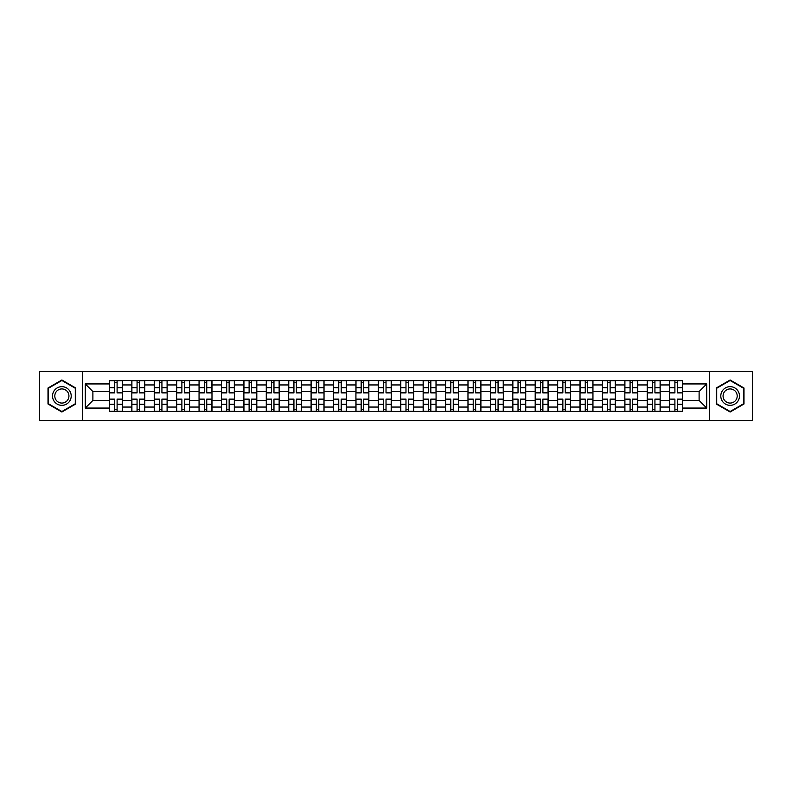 <?xml version="1.0" encoding="UTF-8"?>
<svg xmlns="http://www.w3.org/2000/svg" width="792" height="792" viewBox="0 0 792 792"><rect width="100%" height="100%" fill="white"/><g stroke="black" fill="none" stroke-linecap="round" stroke-linejoin="round"><path stroke-width="1.19" d="M709.592 420.641L752.4 420.641L752.4 371.359L39.6 371.359L39.6 420.641L709.592 420.641L709.592 371.359M131.828 411.444L131.828 384.942L122.344 384.942L122.344 411.444M122.344 384.942L122.344 380.556M131.828 384.942L131.828 380.556M144.758 380.556L144.758 411.444M154.232 411.444L154.232 380.556M167.161 380.556L167.161 411.444M176.646 411.444L176.646 380.556M189.575 380.556L189.575 411.444M199.049 411.444L199.049 380.556M211.979 380.556L211.979 411.444M221.463 411.444L221.463 380.556M234.392 380.556L234.392 411.444M243.877 411.444L243.877 380.556M256.806 380.556L256.806 411.444M266.28 411.444L266.28 380.556M279.21 380.556L279.21 411.444M288.694 411.444L288.694 380.556M301.623 380.556L301.623 411.444M311.098 411.444L311.098 380.556M324.027 380.556L324.027 411.444M333.511 411.444L333.511 380.556M346.441 380.556L346.441 411.444M355.925 411.444L355.925 380.556M368.854 380.556L368.854 411.444M378.328 411.444L378.328 380.556M391.258 380.556L391.258 411.444M400.742 411.444L400.742 380.556M413.672 380.556L413.672 411.444M423.146 411.444L423.146 380.556M436.075 380.556L436.075 411.444M445.559 411.444L445.559 380.556M458.489 380.556L458.489 411.444M467.973 411.444L467.973 380.556M480.902 380.556L480.902 411.444M490.377 411.444L490.377 380.556M503.306 380.556L503.306 411.444M512.79 411.444L512.79 380.556M525.72 380.556L525.72 411.444M535.194 411.444L535.194 380.556M548.123 380.556L548.123 411.444M557.608 411.444L557.608 380.556M570.537 380.556L570.537 411.444M580.021 411.444L580.021 380.556M592.951 380.556L592.951 411.444M602.425 411.444L602.425 380.556M615.354 380.556L615.354 411.444M624.838 411.444L624.838 380.556M637.768 380.556L637.768 411.444M647.242 411.444L647.242 380.556M660.172 380.556L660.172 411.444M669.656 411.444L669.656 380.556M669.656 400.455L660.172 400.455M647.242 400.455L637.768 400.455M624.838 400.455L615.354 400.455M602.425 400.455L592.951 400.455M580.021 400.455L570.537 400.455M557.608 400.455L548.123 400.455M535.194 400.455L525.72 400.455M512.79 400.455L503.306 400.455M490.377 400.455L480.902 400.455M467.973 400.455L458.489 400.455M445.559 400.455L436.075 400.455M423.146 400.455L413.672 400.455M400.742 400.455L391.258 400.455M378.328 400.455L368.854 400.455M355.925 400.455L346.441 400.455M333.511 400.455L324.027 400.455M311.098 400.455L301.623 400.455M288.694 400.455L279.21 400.455M266.28 400.455L256.806 400.455M243.877 400.455L234.392 400.455M221.463 400.455L211.979 400.455M199.049 400.455L189.575 400.455M176.646 400.455L167.161 400.455M154.232 400.455L144.758 400.455M131.828 400.455L122.344 400.455M669.656 391.545L660.172 391.545M647.242 391.545L637.768 391.545M624.838 391.545L615.354 391.545M602.425 391.545L592.951 391.545M580.021 391.545L570.537 391.545M557.608 391.545L548.123 391.545M535.194 391.545L525.72 391.545M512.79 391.545L503.306 391.545M490.377 391.545L480.902 391.545M467.973 391.545L458.489 391.545M445.559 391.545L436.075 391.545M423.146 391.545L413.672 391.545M400.742 391.545L391.258 391.545M378.328 391.545L368.854 391.545M355.925 391.545L346.441 391.545M333.511 391.545L324.027 391.545M311.098 391.545L301.623 391.545M288.694 391.545L279.21 391.545M266.28 391.545L256.806 391.545M243.877 391.545L234.392 391.545M221.463 391.545L211.979 391.545M199.049 391.545L189.575 391.545M176.646 391.545L167.161 391.545M154.232 391.545L144.758 391.545M131.828 391.545L122.344 391.545M92.892 400.455L109.415 400.455L109.415 391.545L92.892 391.545L92.892 400.455L85.279 408.068L85.279 383.932L109.415 383.932L109.415 391.545M682.585 391.545L682.585 400.455L699.108 400.455L699.108 391.545L682.585 391.545L682.585 380.556L109.415 380.556L109.415 383.932M682.585 383.932L706.721 383.932L706.721 408.068L682.585 408.068L682.585 400.455M109.415 400.455L109.415 411.444L682.585 411.444L682.585 408.068M109.415 408.068L85.279 408.068M82.408 420.641L82.408 371.359M75.725 388.001L61.865 379.992L48.005 388.001L48.005 403.999L61.865 412.008L75.725 403.999L75.725 388.001M743.995 388.001L730.135 379.992L716.275 388.001L716.275 403.999L730.135 412.008L743.995 403.999L743.995 388.001M117.097 409.286L114.662 409.286M114.662 382.714L117.097 382.714M139.511 409.286L137.065 409.286M137.065 382.714L139.511 382.714M161.924 409.286L159.479 409.286M159.479 382.714L161.924 382.714M184.328 409.286L181.883 409.286M181.883 382.714L184.328 382.714M206.742 409.286L204.296 409.286M204.296 382.714L206.742 382.714M229.145 409.286L226.71 409.286M226.71 382.714L229.145 382.714M251.559 409.286L249.114 409.286M249.114 382.714L251.559 382.714M273.973 409.286L271.527 409.286M271.527 382.714L273.973 382.714M296.376 409.286L293.931 409.286M293.931 382.714L296.376 382.714M318.79 409.286L316.345 409.286M316.345 382.714L318.79 382.714M341.194 409.286L338.758 409.286M338.758 382.714L341.194 382.714M363.607 409.286L361.162 409.286M361.162 382.714L363.607 382.714M386.021 409.286L383.575 409.286M383.575 382.714L386.021 382.714M408.425 409.286L405.979 409.286M405.979 382.714L408.425 382.714M430.838 409.286L428.393 409.286M428.393 382.714L430.838 382.714M453.242 409.286L450.806 409.286M450.806 382.714L453.242 382.714M475.655 409.286L473.21 409.286M473.21 382.714L475.655 382.714M498.069 409.286L495.624 409.286M495.624 382.714L498.069 382.714M520.473 409.286L518.027 409.286M518.027 382.714L520.473 382.714M542.886 409.286L540.441 409.286M540.441 382.714L542.886 382.714M565.29 409.286L562.855 409.286M562.855 382.714L565.29 382.714M587.704 409.286L585.258 409.286M585.258 382.714L587.704 382.714M610.117 409.286L607.672 409.286M607.672 382.714L610.117 382.714M632.521 409.286L630.076 409.286M630.076 382.714L632.521 382.714M654.934 409.286L652.489 409.286M652.489 382.714L654.934 382.714M677.338 409.286L674.903 409.286M674.903 382.714L677.338 382.714M85.279 383.932L92.892 391.545M699.108 400.455L706.721 408.068M699.108 391.545L706.721 383.932M117.097 392.604L122.275 392.911L117.097 392.911L117.097 380.704L122.275 380.704L119.394 380.704M122.275 392.604L122.275 380.704M114.662 382.566L117.097 382.566M112.355 380.704L109.484 380.704L109.484 392.911L114.662 392.911L114.662 380.704L112.573 380.704M109.484 380.704L119.186 380.704M114.662 399.396L109.484 399.089L114.662 399.089L114.662 411.296L109.484 411.296L112.355 411.296M109.484 399.396L109.484 411.296M117.097 409.434L114.662 409.434M119.394 411.296L122.275 411.296L122.275 399.089L117.097 399.089L117.097 411.296L119.186 411.296M122.275 411.296L112.573 411.296M139.511 392.604L144.679 392.911L139.511 392.911L139.511 380.704L144.679 380.704L141.808 380.704M144.679 392.604L144.679 380.704M137.065 382.566L139.511 382.566M134.769 380.704L131.898 380.704L131.898 392.911L137.065 392.911L137.065 380.704L134.987 380.704M131.898 380.704L141.59 380.704M161.924 392.604L167.092 392.911L161.924 392.911L161.924 380.704L167.092 380.704L164.221 380.704M167.092 392.604L167.092 380.704M159.479 382.566L161.924 382.566M157.182 380.704L154.301 380.704L154.301 392.911L159.479 392.911L159.479 380.704L157.39 380.704M154.301 380.704L164.003 380.704M53.777 400.673A9.336 9.336 0 0 0 66.538 404.088A9.336 9.336 0 0 0 69.953 391.327A9.336 9.336 0 0 0 57.202 387.912A9.336 9.336 0 0 0 53.777 400.673M55.747 399.534A7.069 7.069 0 0 0 65.399 402.118A7.069 7.069 0 0 0 67.993 392.466A7.069 7.069 0 0 0 58.331 389.882A7.069 7.069 0 0 0 55.747 399.534M61.865 380.487L75.299 388.248L75.299 403.752L61.865 411.513L48.431 403.752L48.431 388.248L61.865 380.487M722.047 400.673A9.336 9.336 0 0 0 734.798 404.088A9.336 9.336 0 0 0 738.223 391.327A9.336 9.336 0 0 0 725.462 387.912A9.336 9.336 0 0 0 722.047 400.673M724.007 399.534A7.069 7.069 0 0 0 733.669 402.118A7.069 7.069 0 0 0 736.253 392.466A7.069 7.069 0 0 0 726.601 389.882A7.069 7.069 0 0 0 724.007 399.534M730.135 380.487L743.569 388.248L743.569 403.752L730.135 411.513L716.701 403.752L716.701 388.248L730.135 380.487M137.065 399.396L131.898 399.089L137.065 399.089L137.065 411.296L131.898 411.296L134.769 411.296M131.898 399.396L131.898 411.296M139.511 409.434L137.065 409.434M141.808 411.296L144.679 411.296L144.679 399.089L139.511 399.089L139.511 411.296L141.59 411.296M144.679 411.296L134.987 411.296M159.479 399.396L154.301 399.089L159.479 399.089L159.479 411.296L154.301 411.296L157.182 411.296M154.301 399.396L154.301 411.296M161.924 409.434L159.479 409.434M164.221 411.296L167.092 411.296L167.092 399.089L161.924 399.089L161.924 411.296L164.003 411.296M167.092 411.296L157.39 411.296M184.328 392.604L189.496 392.911L184.328 392.911L184.328 380.704L189.496 380.704L186.625 380.704M189.496 392.604L189.496 380.704M181.883 382.566L184.328 382.566M179.586 380.704L176.715 380.704L176.715 392.911L181.883 392.911L181.883 380.704L179.804 380.704M176.715 380.704L186.417 380.704M206.742 392.604L211.91 392.911L206.742 392.911L206.742 380.704L211.91 380.704L209.038 380.704M211.91 392.604L211.91 380.704M204.296 382.566L206.742 382.566M202 380.704L199.129 380.704L199.129 392.911L204.296 392.911L204.296 380.704L202.217 380.704M199.129 380.704L208.821 380.704M229.145 392.604L234.323 392.911L229.145 392.911L229.145 380.704L234.323 380.704L231.442 380.704M234.323 392.604L234.323 380.704M226.71 382.566L229.145 382.566M224.403 380.704L221.532 380.704L221.532 392.911L226.71 392.911L226.71 380.704L224.621 380.704M221.532 380.704L231.234 380.704M181.883 399.396L176.715 399.089L181.883 399.089L181.883 411.296L176.715 411.296L179.586 411.296M176.715 399.396L176.715 411.296M184.328 409.434L181.883 409.434M186.625 411.296L189.496 411.296L189.496 399.089L184.328 399.089L184.328 411.296L186.417 411.296M189.496 411.296L179.804 411.296M204.296 399.396L199.129 399.089L204.296 399.089L204.296 411.296L199.129 411.296L202 411.296M199.129 399.396L199.129 411.296M206.742 409.434L204.296 409.434M209.038 411.296L211.91 411.296L211.91 399.089L206.742 399.089L206.742 411.296L208.821 411.296M211.91 411.296L202.217 411.296M226.71 399.396L221.532 399.089L226.71 399.089L226.71 411.296L221.532 411.296L224.403 411.296M221.532 399.396L221.532 411.296M229.145 409.434L226.71 409.434M231.442 411.296L234.323 411.296L234.323 399.089L229.145 399.089L229.145 411.296L231.234 411.296M234.323 411.296L224.621 411.296M251.559 392.604L256.727 392.911L251.559 392.911L251.559 380.704L256.727 380.704L253.856 380.704M256.727 392.604L256.727 380.704M249.114 382.566L251.559 382.566M246.817 380.704L243.946 380.704L243.946 392.911L249.114 392.911L249.114 380.704L247.035 380.704M243.946 380.704L253.638 380.704M249.114 399.396L243.946 399.089L249.114 399.089L249.114 411.296L243.946 411.296L246.817 411.296M243.946 399.396L243.946 411.296M251.559 409.434L249.114 409.434M253.856 411.296L256.727 411.296L256.727 399.089L251.559 399.089L251.559 411.296L253.638 411.296M256.727 411.296L247.035 411.296M273.973 392.604L279.14 392.911L273.973 392.911L273.973 380.704L279.14 380.704L276.269 380.704M279.14 392.604L279.14 380.704M271.527 382.566L273.973 382.566M269.231 380.704L266.35 380.704L266.35 392.911L271.527 392.911L271.527 380.704L269.438 380.704M266.35 380.704L276.052 380.704M271.527 399.396L266.35 399.089L271.527 399.089L271.527 411.296L266.35 411.296L269.231 411.296M266.35 399.396L266.35 411.296M273.973 409.434L271.527 409.434M276.269 411.296L279.14 411.296L279.14 399.089L273.973 399.089L273.973 411.296L276.052 411.296M279.14 411.296L269.438 411.296M296.376 392.604L301.544 392.911L296.376 392.911L296.376 380.704L301.544 380.704L298.673 380.704M301.544 392.604L301.544 380.704M293.931 382.566L296.376 382.566M291.634 380.704L288.763 380.704L288.763 392.911L293.931 392.911L293.931 380.704L291.852 380.704M288.763 380.704L298.465 380.704M293.931 399.396L288.763 399.089L293.931 399.089L293.931 411.296L288.763 411.296L291.634 411.296M288.763 399.396L288.763 411.296M296.376 409.434L293.931 409.434M298.673 411.296L301.544 411.296L301.544 399.089L296.376 399.089L296.376 411.296L298.465 411.296M301.544 411.296L291.852 411.296M318.79 392.604L323.958 392.911L318.79 392.911L318.79 380.704L323.958 380.704L321.087 380.704M323.958 392.604L323.958 380.704M316.345 382.566L318.79 382.566M314.048 380.704L311.177 380.704L311.177 392.911L316.345 392.911L316.345 380.704L314.266 380.704M311.177 380.704L320.869 380.704M316.345 399.396L311.177 399.089L316.345 399.089L316.345 411.296L311.177 411.296L314.048 411.296M311.177 399.396L311.177 411.296M318.79 409.434L316.345 409.434M321.087 411.296L323.958 411.296L323.958 399.089L318.79 399.089L318.79 411.296L320.869 411.296M323.958 411.296L314.266 411.296M341.194 392.604L346.371 392.911L341.194 392.911L341.194 380.704L346.371 380.704L343.49 380.704M346.371 392.604L346.371 380.704M338.758 382.566L341.194 382.566M336.452 380.704L333.58 380.704L333.58 392.911L338.758 392.911L338.758 380.704L336.669 380.704M333.58 380.704L343.282 380.704M363.607 392.604L368.775 392.911L363.607 392.911L363.607 380.704L368.775 380.704L365.904 380.704M368.775 392.604L368.775 380.704M361.162 382.566L363.607 382.566M358.865 380.704L355.994 380.704L355.994 392.911L361.162 392.911L361.162 380.704L359.083 380.704M355.994 380.704L365.686 380.704M386.021 392.604L391.189 392.911L386.021 392.911L386.021 380.704L391.189 380.704L388.318 380.704M391.189 392.604L391.189 380.704M383.575 382.566L386.021 382.566M381.279 380.704L378.398 380.704L378.398 392.911L383.575 392.911L383.575 380.704L381.487 380.704M378.398 380.704L388.1 380.704M408.425 392.604L413.602 392.911L408.425 392.911L408.425 380.704L413.602 380.704L410.721 380.704M413.602 392.604L413.602 380.704M405.979 382.566L408.425 382.566M403.682 380.704L400.811 380.704L400.811 392.911L405.979 392.911L405.979 380.704L403.9 380.704M400.811 380.704L410.513 380.704M430.838 392.604L436.006 392.911L430.838 392.911L430.838 380.704L436.006 380.704L433.135 380.704M436.006 392.604L436.006 380.704M428.393 382.566L430.838 382.566M426.096 380.704L423.225 380.704L423.225 392.911L428.393 392.911L428.393 380.704L426.314 380.704M423.225 380.704L432.917 380.704M453.242 392.604L458.42 392.911L453.242 392.911L453.242 380.704L458.42 380.704L455.548 380.704M458.42 392.604L458.42 380.704M450.806 382.566L453.242 382.566M448.51 380.704L445.629 380.704L445.629 392.911L450.806 392.911L450.806 380.704L448.717 380.704M445.629 380.704L455.331 380.704M338.758 399.396L333.58 399.089L338.758 399.089L338.758 411.296L333.58 411.296L336.452 411.296M333.58 399.396L333.58 411.296M341.194 409.434L338.758 409.434M343.49 411.296L346.371 411.296L346.371 399.089L341.194 399.089L341.194 411.296L343.282 411.296M346.371 411.296L336.669 411.296M361.162 399.396L355.994 399.089L361.162 399.089L361.162 411.296L355.994 411.296L358.865 411.296M355.994 399.396L355.994 411.296M363.607 409.434L361.162 409.434M365.904 411.296L368.775 411.296L368.775 399.089L363.607 399.089L363.607 411.296L365.686 411.296M368.775 411.296L359.083 411.296M383.575 399.396L378.398 399.089L383.575 399.089L383.575 411.296L378.398 411.296L381.279 411.296M378.398 399.396L378.398 411.296M386.021 409.434L383.575 409.434M388.318 411.296L391.189 411.296L391.189 399.089L386.021 399.089L386.021 411.296L388.1 411.296M391.189 411.296L381.487 411.296M405.979 399.396L400.811 399.089L405.979 399.089L405.979 411.296L400.811 411.296L403.682 411.296M400.811 399.396L400.811 411.296M408.425 409.434L405.979 409.434M410.721 411.296L413.602 411.296L413.602 399.089L408.425 399.089L408.425 411.296L410.513 411.296M413.602 411.296L403.9 411.296M428.393 399.396L423.225 399.089L428.393 399.089L428.393 411.296L423.225 411.296L426.096 411.296M423.225 399.396L423.225 411.296M430.838 409.434L428.393 409.434M433.135 411.296L436.006 411.296L436.006 399.089L430.838 399.089L430.838 411.296L432.917 411.296M436.006 411.296L426.314 411.296M450.806 399.396L445.629 399.089L450.806 399.089L450.806 411.296L445.629 411.296L448.51 411.296M445.629 399.396L445.629 411.296M453.242 409.434L450.806 409.434M455.548 411.296L458.42 411.296L458.42 399.089L453.242 399.089L453.242 411.296L455.331 411.296M458.42 411.296L448.717 411.296M475.655 392.604L480.823 392.911L475.655 392.911L475.655 380.704L480.823 380.704L477.952 380.704M480.823 392.604L480.823 380.704M473.21 382.566L475.655 382.566M470.913 380.704L468.042 380.704L468.042 392.911L473.21 392.911L473.21 380.704L471.131 380.704M468.042 380.704L477.734 380.704M473.21 399.396L468.042 399.089L473.21 399.089L473.21 411.296L468.042 411.296L470.913 411.296M468.042 399.396L468.042 411.296M475.655 409.434L473.21 409.434M477.952 411.296L480.823 411.296L480.823 399.089L475.655 399.089L475.655 411.296L477.734 411.296M480.823 411.296L471.131 411.296M498.069 392.604L503.237 392.911L498.069 392.911L498.069 380.704L503.237 380.704L500.366 380.704M503.237 392.604L503.237 380.704M495.624 382.566L498.069 382.566M493.327 380.704L490.456 380.704L490.456 392.911L495.624 392.911L495.624 380.704L493.535 380.704M490.456 380.704L500.148 380.704M495.624 399.396L490.456 399.089L495.624 399.089L495.624 411.296L490.456 411.296L493.327 411.296M490.456 399.396L490.456 411.296M498.069 409.434L495.624 409.434M500.366 411.296L503.237 411.296L503.237 399.089L498.069 399.089L498.069 411.296L500.148 411.296M503.237 411.296L493.535 411.296M520.473 392.604L525.65 392.911L520.473 392.911L520.473 380.704L525.65 380.704L522.769 380.704M525.65 392.604L525.65 380.704M518.027 382.566L520.473 382.566M515.731 380.704L512.86 380.704L512.86 392.911L518.027 392.911L518.027 380.704L515.948 380.704M512.86 380.704L522.562 380.704M518.027 399.396L512.86 399.089L518.027 399.089L518.027 411.296L512.86 411.296L515.731 411.296M512.86 399.396L512.86 411.296M520.473 409.434L518.027 409.434M522.769 411.296L525.65 411.296L525.65 399.089L520.473 399.089L520.473 411.296L522.562 411.296M525.65 411.296L515.948 411.296M542.886 392.604L548.054 392.911L542.886 392.911L542.886 380.704L548.054 380.704L545.183 380.704M548.054 392.604L548.054 380.704M540.441 382.566L542.886 382.566M538.144 380.704L535.273 380.704L535.273 392.911L540.441 392.911L540.441 380.704L538.362 380.704M535.273 380.704L544.965 380.704M540.441 399.396L535.273 399.089L540.441 399.089L540.441 411.296L535.273 411.296L538.144 411.296M535.273 399.396L535.273 411.296M542.886 409.434L540.441 409.434M545.183 411.296L548.054 411.296L548.054 399.089L542.886 399.089L542.886 411.296L544.965 411.296M548.054 411.296L538.362 411.296M565.29 392.604L570.468 392.911L565.29 392.911L565.29 380.704L570.468 380.704L567.597 380.704M570.468 392.604L570.468 380.704M562.855 382.566L565.29 382.566M560.558 380.704L557.677 380.704L557.677 392.911L562.855 392.911L562.855 380.704L560.766 380.704M557.677 380.704L567.379 380.704M562.855 399.396L557.677 399.089L562.855 399.089L562.855 411.296L557.677 411.296L560.558 411.296M557.677 399.396L557.677 411.296M565.29 409.434L562.855 409.434M567.597 411.296L570.468 411.296L570.468 399.089L565.29 399.089L565.29 411.296L567.379 411.296M570.468 411.296L560.766 411.296M587.704 392.604L592.871 392.911L587.704 392.911L587.704 380.704L592.871 380.704L590 380.704M592.871 392.604L592.871 380.704M585.258 382.566L587.704 382.566M582.962 380.704L580.091 380.704L580.091 392.911L585.258 392.911L585.258 380.704L583.179 380.704M580.091 380.704L589.783 380.704M585.258 399.396L580.091 399.089L585.258 399.089L585.258 411.296L580.091 411.296L582.962 411.296M580.091 399.396L580.091 411.296M587.704 409.434L585.258 409.434M590 411.296L592.871 411.296L592.871 399.089L587.704 399.089L587.704 411.296L589.783 411.296M592.871 411.296L583.179 411.296M610.117 392.604L615.285 392.911L610.117 392.911L610.117 380.704L615.285 380.704L612.414 380.704M615.285 392.604L615.285 380.704M607.672 382.566L610.117 382.566M605.375 380.704L602.504 380.704L602.504 392.911L607.672 392.911L607.672 380.704L605.583 380.704M602.504 380.704L612.196 380.704M607.672 399.396L602.504 399.089L607.672 399.089L607.672 411.296L602.504 411.296L605.375 411.296M602.504 399.396L602.504 411.296M610.117 409.434L607.672 409.434M612.414 411.296L615.285 411.296L615.285 399.089L610.117 399.089L610.117 411.296L612.196 411.296M615.285 411.296L605.583 411.296M632.521 392.604L637.699 392.911L632.521 392.911L632.521 380.704L637.699 380.704L634.818 380.704M637.699 392.604L637.699 380.704M630.076 382.566L632.521 382.566M627.779 380.704L624.908 380.704L624.908 392.911L630.076 392.911L630.076 380.704L627.997 380.704M624.908 380.704L634.61 380.704M630.076 399.396L624.908 399.089L630.076 399.089L630.076 411.296L624.908 411.296L627.779 411.296M624.908 399.396L624.908 411.296M632.521 409.434L630.076 409.434M634.818 411.296L637.699 411.296L637.699 399.089L632.521 399.089L632.521 411.296L634.61 411.296M637.699 411.296L627.997 411.296M654.934 392.604L660.102 392.911L654.934 392.911L654.934 380.704L660.102 380.704L657.231 380.704M660.102 392.604L660.102 380.704M652.489 382.566L654.934 382.566M650.192 380.704L647.321 380.704L647.321 392.911L652.489 392.911L652.489 380.704L650.41 380.704M647.321 380.704L657.014 380.704M652.489 399.396L647.321 399.089L652.489 399.089L652.489 411.296L647.321 411.296L650.192 411.296M647.321 399.396L647.321 411.296M654.934 409.434L652.489 409.434M657.231 411.296L660.102 411.296L660.102 399.089L654.934 399.089L654.934 411.296L657.014 411.296M660.102 411.296L650.41 411.296M677.338 392.604L682.516 392.911L677.338 392.911L677.338 380.704L682.516 380.704L679.645 380.704M682.516 392.604L682.516 380.704M674.903 382.566L677.338 382.566M672.606 380.704L669.725 380.704L669.725 392.911L674.903 392.911L674.903 380.704L672.814 380.704M669.725 380.704L679.427 380.704M674.903 399.396L669.725 399.089L674.903 399.089L674.903 411.296L669.725 411.296L672.606 411.296M669.725 399.396L669.725 411.296M677.338 409.434L674.903 409.434M679.645 411.296L682.516 411.296L682.516 399.089L677.338 399.089L677.338 411.296L679.427 411.296M682.516 411.296L672.814 411.296M647.242 384.942L637.768 384.942M624.838 384.942L615.354 384.942M602.425 384.942L592.951 384.942M580.021 384.942L570.537 384.942M557.608 384.942L548.123 384.942M535.194 384.942L525.72 384.942M512.79 384.942L503.306 384.942M490.377 384.942L480.902 384.942M467.973 384.942L458.489 384.942M445.559 384.942L436.075 384.942M423.146 384.942L413.672 384.942M400.742 384.942L391.258 384.942M378.328 384.942L368.854 384.942M355.925 384.942L346.441 384.942M333.511 384.942L324.027 384.942M311.098 384.942L301.623 384.942M288.694 384.942L279.21 384.942M266.28 384.942L256.806 384.942M243.877 384.942L234.392 384.942M221.463 384.942L211.979 384.942M199.049 384.942L189.575 384.942M176.646 384.942L167.161 384.942M154.232 384.942L144.758 384.942M669.656 384.942L660.172 384.942M647.242 407.058L637.768 407.058M624.838 407.058L615.354 407.058M602.425 407.058L592.951 407.058M580.021 407.058L570.537 407.058M557.608 407.058L548.123 407.058M535.194 407.058L525.72 407.058M512.79 407.058L503.306 407.058M490.377 407.058L480.902 407.058M467.973 407.058L458.489 407.058M445.559 407.058L436.075 407.058M423.146 407.058L413.672 407.058M400.742 407.058L391.258 407.058M378.328 407.058L368.854 407.058M355.925 407.058L346.441 407.058M333.511 407.058L324.027 407.058M311.098 407.058L301.623 407.058M288.694 407.058L279.21 407.058M266.28 407.058L256.806 407.058M243.877 407.058L234.392 407.058M221.463 407.058L211.979 407.058M199.049 407.058L189.575 407.058M176.646 407.058L167.161 407.058M154.232 407.058L144.758 407.058M131.828 407.058L122.344 407.058M669.656 407.058L660.172 407.058M117.097 387.753L122.275 387.753M109.484 392.604L114.662 392.604M109.484 387.753L114.662 387.753M114.662 404.247L109.484 404.247M122.275 399.396L117.097 399.396M122.275 404.247L117.097 404.247M139.511 387.753L144.679 387.753M131.898 392.604L137.065 392.604M131.898 387.753L137.065 387.753M161.924 387.753L167.092 387.753M154.301 392.604L159.479 392.604M154.301 387.753L159.479 387.753M137.065 404.247L131.898 404.247M144.679 399.396L139.511 399.396M144.679 404.247L139.511 404.247M159.479 404.247L154.301 404.247M167.092 399.396L161.924 399.396M167.092 404.247L161.924 404.247M184.328 387.753L189.496 387.753M176.715 392.604L181.883 392.604M176.715 387.753L181.883 387.753M206.742 387.753L211.91 387.753M199.129 392.604L204.296 392.604M199.129 387.753L204.296 387.753M229.145 387.753L234.323 387.753M221.532 392.604L226.71 392.604M221.532 387.753L226.71 387.753M181.883 404.247L176.715 404.247M189.496 399.396L184.328 399.396M189.496 404.247L184.328 404.247M204.296 404.247L199.129 404.247M211.91 399.396L206.742 399.396M211.91 404.247L206.742 404.247M226.71 404.247L221.532 404.247M234.323 399.396L229.145 399.396M234.323 404.247L229.145 404.247M251.559 387.753L256.727 387.753M243.946 392.604L249.114 392.604M243.946 387.753L249.114 387.753M249.114 404.247L243.946 404.247M256.727 399.396L251.559 399.396M256.727 404.247L251.559 404.247M273.973 387.753L279.14 387.753M266.35 392.604L271.527 392.604M266.35 387.753L271.527 387.753M271.527 404.247L266.35 404.247M279.14 399.396L273.973 399.396M279.14 404.247L273.973 404.247M296.376 387.753L301.544 387.753M288.763 392.604L293.931 392.604M288.763 387.753L293.931 387.753M293.931 404.247L288.763 404.247M301.544 399.396L296.376 399.396M301.544 404.247L296.376 404.247M318.79 387.753L323.958 387.753M311.177 392.604L316.345 392.604M311.177 387.753L316.345 387.753M316.345 404.247L311.177 404.247M323.958 399.396L318.79 399.396M323.958 404.247L318.79 404.247M341.194 387.753L346.371 387.753M333.58 392.604L338.758 392.604M333.58 387.753L338.758 387.753M363.607 387.753L368.775 387.753M355.994 392.604L361.162 392.604M355.994 387.753L361.162 387.753M386.021 387.753L391.189 387.753M378.398 392.604L383.575 392.604M378.398 387.753L383.575 387.753M408.425 387.753L413.602 387.753M400.811 392.604L405.979 392.604M400.811 387.753L405.979 387.753M430.838 387.753L436.006 387.753M423.225 392.604L428.393 392.604M423.225 387.753L428.393 387.753M453.242 387.753L458.42 387.753M445.629 392.604L450.806 392.604M445.629 387.753L450.806 387.753M338.758 404.247L333.58 404.247M346.371 399.396L341.194 399.396M346.371 404.247L341.194 404.247M361.162 404.247L355.994 404.247M368.775 399.396L363.607 399.396M368.775 404.247L363.607 404.247M383.575 404.247L378.398 404.247M391.189 399.396L386.021 399.396M391.189 404.247L386.021 404.247M405.979 404.247L400.811 404.247M413.602 399.396L408.425 399.396M413.602 404.247L408.425 404.247M428.393 404.247L423.225 404.247M436.006 399.396L430.838 399.396M436.006 404.247L430.838 404.247M450.806 404.247L445.629 404.247M458.42 399.396L453.242 399.396M458.42 404.247L453.242 404.247M475.655 387.753L480.823 387.753M468.042 392.604L473.21 392.604M468.042 387.753L473.21 387.753M473.21 404.247L468.042 404.247M480.823 399.396L475.655 399.396M480.823 404.247L475.655 404.247M498.069 387.753L503.237 387.753M490.456 392.604L495.624 392.604M490.456 387.753L495.624 387.753M495.624 404.247L490.456 404.247M503.237 399.396L498.069 399.396M503.237 404.247L498.069 404.247M520.473 387.753L525.65 387.753M512.86 392.604L518.027 392.604M512.86 387.753L518.027 387.753M518.027 404.247L512.86 404.247M525.65 399.396L520.473 399.396M525.65 404.247L520.473 404.247M542.886 387.753L548.054 387.753M535.273 392.604L540.441 392.604M535.273 387.753L540.441 387.753M540.441 404.247L535.273 404.247M548.054 399.396L542.886 399.396M548.054 404.247L542.886 404.247M565.29 387.753L570.468 387.753M557.677 392.604L562.855 392.604M557.677 387.753L562.855 387.753M562.855 404.247L557.677 404.247M570.468 399.396L565.29 399.396M570.468 404.247L565.29 404.247M587.704 387.753L592.871 387.753M580.091 392.604L585.258 392.604M580.091 387.753L585.258 387.753M585.258 404.247L580.091 404.247M592.871 399.396L587.704 399.396M592.871 404.247L587.704 404.247M610.117 387.753L615.285 387.753M602.504 392.604L607.672 392.604M602.504 387.753L607.672 387.753M607.672 404.247L602.504 404.247M615.285 399.396L610.117 399.396M615.285 404.247L610.117 404.247M632.521 387.753L637.699 387.753M624.908 392.604L630.076 392.604M624.908 387.753L630.076 387.753M630.076 404.247L624.908 404.247M637.699 399.396L632.521 399.396M637.699 404.247L632.521 404.247M654.934 387.753L660.102 387.753M647.321 392.604L652.489 392.604M647.321 387.753L652.489 387.753M652.489 404.247L647.321 404.247M660.102 399.396L654.934 399.396M660.102 404.247L654.934 404.247M677.338 387.753L682.516 387.753M669.725 392.604L674.903 392.604M669.725 387.753L674.903 387.753M674.903 404.247L669.725 404.247M682.516 399.396L677.338 399.396M682.516 404.247L677.338 404.247"/></g></svg>
